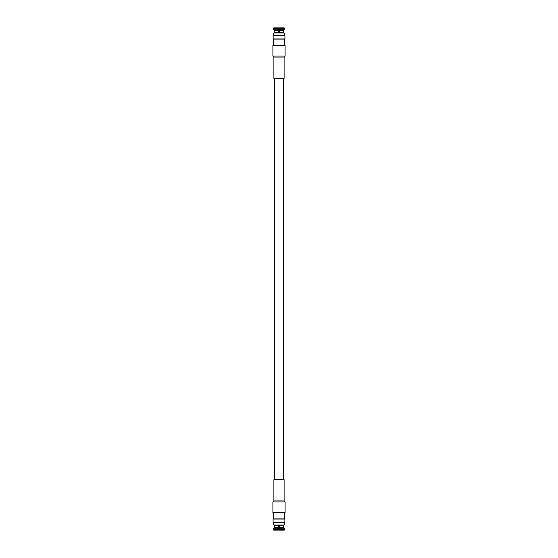 <?xml version="1.0" encoding="UTF-8"?>
<svg xmlns="http://www.w3.org/2000/svg" width="558" height="558" viewBox="0 0 558 558"><rect width="100%" height="100%" fill="white"/><g stroke="black" fill="none" stroke-linecap="round" stroke-linejoin="round"><path stroke-width="0.84" d="M274.222 519.059L284.245 518.898M279.53 528.252L284.475 528.252L283.666 527.429L283.673 525.455L283.666 527.429L279.516 527.429L279.551 529.444L284.475 529.444L284.245 530.1L284.475 528.252L284.475 529.444M279.551 529.444L279.565 530.1L284.245 530.1M283.666 527.429L284.475 528.252M279.516 527.429L279.481 525.455M278.519 525.455L278.435 530.1L273.755 530.1L273.525 529.444L278.449 529.444M274.334 527.429L273.525 528.252L273.525 529.444L273.525 528.252L274.334 527.429L274.327 525.455L274.334 527.429L278.484 527.429M273.525 528.252L278.47 528.252M273.525 529.444L273.755 530.1M273.232 512.635L273.232 518.898L284.768 518.898L284.768 512.635M279.558 28.067L278.442 28.067M274.285 32.545L273.873 32.943L274.285 32.545L283.785 32.545L284.189 32.943L273.873 32.943L273.127 35.642L273.873 32.943M284.929 35.642L273.127 35.642L273.127 38.941L284.929 38.941L284.929 35.642L284.189 32.943M272.904 45.365L285.096 45.365L285.096 56.072L272.904 56.072L272.904 45.365M284.106 57.062L284.106 78.315L273.894 78.315L273.894 57.062L284.106 57.062L285.096 56.072M273.894 500.938L284.106 500.938L284.106 479.685L273.894 479.685L273.894 500.938L272.904 501.928L272.904 512.635L285.096 512.635L285.096 501.928L272.904 501.928M284.768 45.365L284.768 39.102L273.232 39.102L273.232 45.365M283.778 38.941L273.755 39.102M284.475 29.748L283.666 30.571L283.673 32.545L283.666 30.571L284.475 29.748L284.245 27.9L279.565 27.9L279.551 28.556L284.475 28.556L284.475 29.748L279.53 29.748L279.551 28.556M279.53 29.748L279.516 30.571L283.666 30.571M279.481 32.545L279.516 30.571M284.245 27.9L284.475 28.556M273.755 27.9L273.525 29.748L273.755 27.9L278.435 27.9L278.47 29.748L273.525 29.748L274.334 30.571L274.327 32.545L274.334 30.571L278.484 30.571L278.519 32.545M278.484 30.571L278.47 29.748M274.334 30.571L273.525 29.748M278.449 28.556L273.525 28.556M273.071 522.358L284.873 522.358L284.873 519.059L273.071 519.059L273.071 522.358L273.811 525.057L284.127 525.057L284.873 522.358L284.127 525.057M273.811 525.057L274.215 525.455L283.715 525.455M278.442 529.933L279.558 529.933M274.222 518.982L273.755 518.898M273.894 57.062L272.904 56.072M274.717 78.315L274.717 479.685M283.283 78.315L283.283 479.685M284.106 500.938L285.096 501.928M283.778 39.018L284.245 39.102"/></g></svg>
